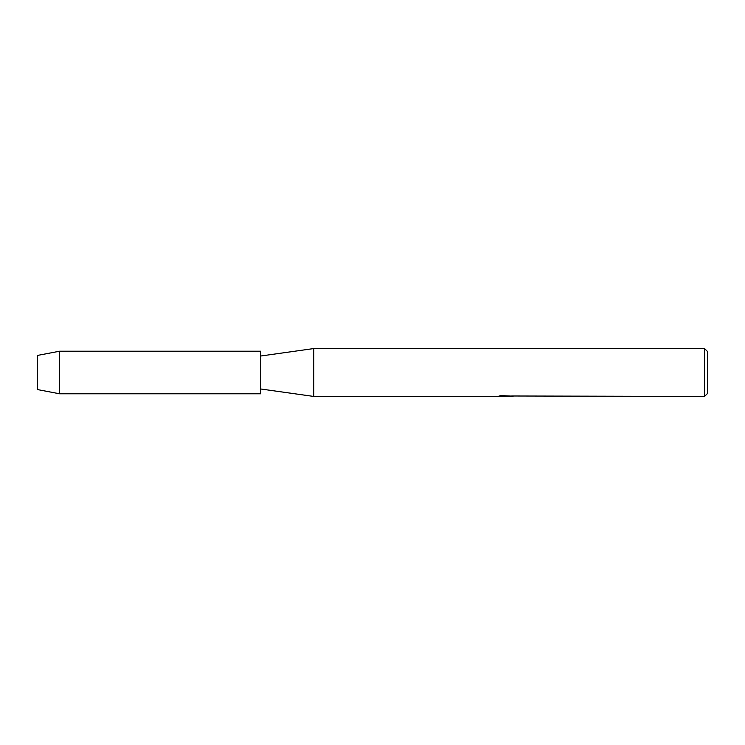 <?xml version="1.0" encoding="UTF-8"?>
<svg xmlns="http://www.w3.org/2000/svg" width="745" height="745" viewBox="0 0 745 745"><rect width="100%" height="100%" fill="white"/><g stroke="black" fill="none" stroke-linecap="round" stroke-linejoin="round"><path stroke-width="1.12" d="M37.25 389.533L37.25 355.467L59.6 351.212L260.75 351.212L260.75 393.788L59.6 393.788L37.25 389.533L37.25 355.467M497.818 396.303L313.775 396.442L260.75 388.992M313.775 396.442L313.775 348.558L704.556 348.558L707.75 351.742L707.75 393.258L704.556 396.442L511.647 395.995M260.75 356.008L313.775 348.558M505.799 396.34L502.875 396.34M505.008 396.442L503.983 396.442M704.556 396.442L704.556 348.558M497.818 396.405L505.864 396.079L498.973 396.079L501.217 395.576L512.188 396.135M513.082 396.238C505.902 396.275 505.902 396.331 513.082 396.387M500.314 396.34L505.334 396.284M507.289 396.34L505.175 396.34M499.392 395.967L505.864 396.079M59.6 393.788L59.6 351.212"/></g></svg>
